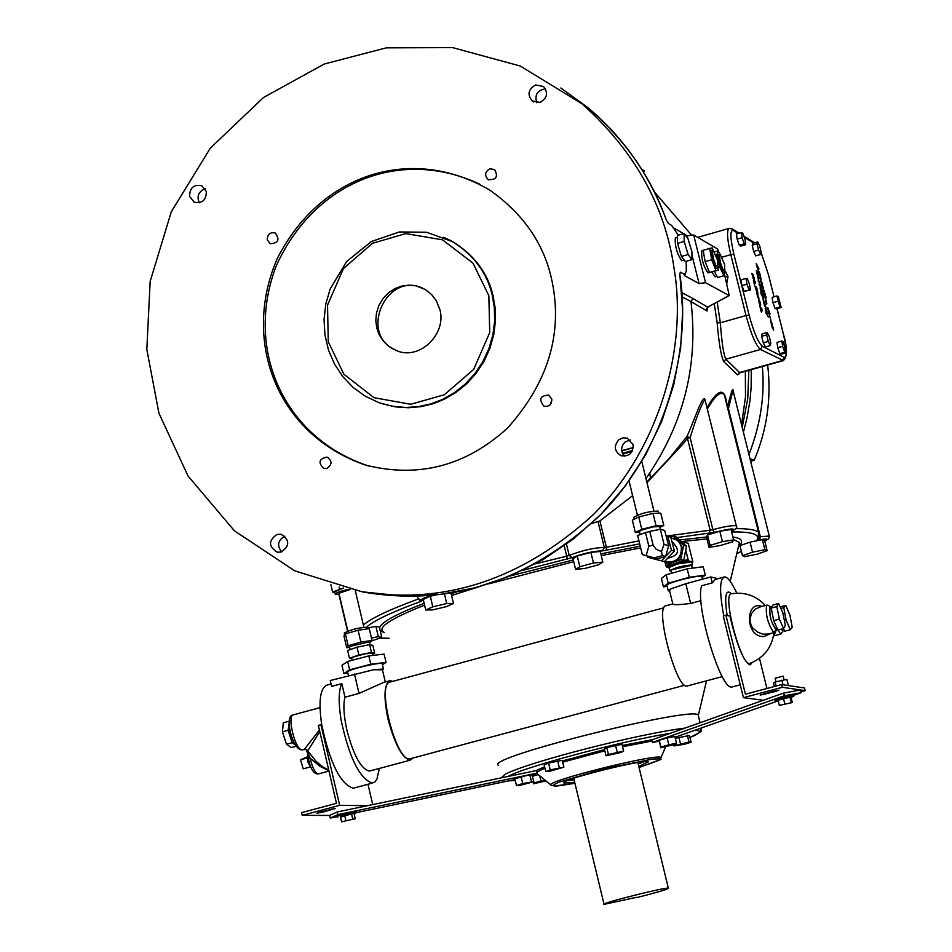 <?xml version="1.0" encoding="UTF-8"?>
<svg xmlns="http://www.w3.org/2000/svg" width="952" height="952" viewBox="0 0 952 952"><rect width="100%" height="100%" fill="white"/><g stroke="black" fill="none" stroke-linecap="round" stroke-linejoin="round"><path stroke-width="1.43" d="M649.764 473.144L650.49 478.428M750.664 461.339L754.234 460.197C767.074 429.745 771.548 398.031 767.657 365.044M754.234 460.197L751.414 459.161L750.331 460.03M751.414 459.161L750.414 460.316M748.962 454.52C760.529 424.723 764.991 395.389 762.35 366.532M743.393 432.16L746.88 418.654L749.974 400.613L751.152 387.19L751.271 369.638M742.215 427.436L747.76 398.602L748.855 370.316M645.956 478.547C683.524 424.425 698.53 365.437 690.985 301.558L707.098 311.03L706.824 309.495L706.979 310.471M705.384 401.232C703.79 389.844 693.996 421.665 686.963 436.421L668.911 458.781L646.813 482.021M727.042 405.742C725.269 387.095 718.582 387.75 706.991 407.718M733.266 391.498L732.969 389.475L731.886 390.867L727.304 406.802M739.347 373.065L738.562 374.398L739.882 372.839L725.829 359.213C723.568 354.584 721.747 342.434 720.343 322.787L717.153 322.835C718.95 343.803 721.188 356.75 723.853 361.665L737.574 374.921L739.406 373.029M591.394 523.636L599.915 520.911L632.628 495.647M646.884 482.319L683.655 443.263L646.967 482.652M742.465 555.67L739.978 545.627L750.045 542.116L762.397 539.629L764.634 540.665L767.133 550.696L757.078 554.171L744.773 556.658L742.465 555.67L752.544 552.184L764.896 549.685L767.133 550.696M709.038 547.34L706.479 536.952L707.526 534.976L719.831 531.228L731.041 529.479L733.623 539.879L732.493 541.831L720.224 545.555L709.038 547.34L710.097 545.389L722.413 541.652L733.623 539.879M575.591 569.379L573.021 558.764L577.233 556.039L590.883 552.386L600.224 551.47L602.806 562.096L598.522 564.798L584.956 568.427L575.591 569.379L579.816 566.69L593.465 563.037L602.806 562.096M425.722 609.994L432.815 606.829L446.738 603.568L453.485 603.485L446.369 606.65L432.529 609.899L425.722 609.994L423.223 599.427L430.304 596.238L435.897 594.929M368.091 627.927L375.885 626.356L379.396 627.142L381.8 637.4L371.697 640.898M750.045 542.116L752.544 552.184M762.397 539.629L764.896 549.685M707.526 534.976L710.097 545.389M719.831 531.228L722.413 541.652M577.233 556.039L579.816 566.69M590.883 552.386L593.465 563.037M430.304 596.238L432.815 606.829M444.441 593.905L446.738 603.568M450.974 592.929L453.485 603.485M371.458 638.03L378.301 636.65L381.8 637.4M375.885 626.356L378.301 636.65M498.55 765.372C482.057 758.22 693.246 705.777 698.173 715.011L698.471 716.202M330.237 818.066L329.618 815.424L337.222 811.985L535.714 770.692L536.595 770.68L537.178 773.095L337.829 814.638L330.237 818.066L337.722 816.507M337.222 811.985L337.829 814.638M532.299 775.178L537.178 773.095M356.393 812.603L515.032 779.521M337.877 817.173L337.591 815.971L356.131 811.509M533.858 781.675L531.894 774.892L532.513 774.654L527.932 775.154L514.865 778.784L516.472 785.555L522.719 783.532L533.858 781.675L518.935 785.638L516.472 785.555M354.084 813.841L356 812.651L340.459 817.125M355.215 818.72L353.989 813.448L351.443 813.532L340.328 816.554L341.554 821.838L355.215 818.72L341.554 821.838M351.443 813.532L352.68 818.827M344.612 815.091L345.838 820.386M659.153 741.215L652.441 742.465L652.358 739.68L783.686 693.044L784.353 695.733L801.191 692.687L793.635 695.353M529.8 774.809L531.43 781.592M521.101 776.749L522.719 783.532M606.043 755.793L604.377 748.927L606.769 747.617L621.942 744.25L623.608 751.116L621.18 752.413L606.043 755.793L608.435 754.496L623.608 751.116M545.758 771.608L544.116 764.765L548.578 763.028L562.239 760.339L563.881 767.181L550.363 771.12L545.758 771.608L550.22 769.894L563.881 767.181M532.561 776.237L538.285 774.571M675.301 738.312L689.438 735.456L691.081 742.155L684.667 744.214L674.064 745.952L688.986 741.989L691.081 742.155M331.034 683.941L327.286 684.964C320.146 687.713 318.289 700.981 321.728 724.781L320.943 724.722L339.674 805.344L367.579 805.666M339.674 805.344L302.224 815.328L301.594 812.639L336.472 803.333L318.373 725.412L320.943 724.722M329.63 815.447L302.224 815.328M323.002 812.092L316.79 813.246L319.991 812.068L335.152 808.534L323.002 812.092L322.811 811.318M652.441 742.465L784.353 695.733M783.686 693.044L800.525 690.01L801.191 692.687M778.189 700.815L675.051 737.264M778.177 700.743L775.142 700.993L774.809 699.649L793.504 694.865L793.837 696.209L791.076 697.53M676.503 743.25L674.849 736.443L667.138 737.955L659.26 740.239L660.759 747.808L660.914 747.058L668.804 744.773L676.503 743.25L676.313 744.012L660.759 747.808M775.142 700.993L793.837 696.209M779.319 705.372L777.986 700.006L783.413 698.292L790.993 697.197L792.326 702.552L779.319 705.372L792.326 702.552M783.413 698.292L784.745 703.659M789.922 696.888L791.255 702.255M659.26 740.239L660.914 747.058M667.138 737.955L668.804 744.773M574.699 782.294L564 783.056C557.384 780.39 646.289 758.292 648.526 761.743L638.804 766.503M567.404 780.604L574.092 779.736M638.185 763.956L644.504 761.624M636.388 897.331L604.056 904.364C598.975 903.722 667.031 886.681 668.352 888.18C668.566 888.775 662.901 890.644 651.37 893.797L636.46 897.665M673.766 744.75L674.064 745.952M678.836 737.169L680.478 743.893M687.344 735.277L688.986 741.989M606.769 747.617L608.435 754.496M615.563 745.285L617.229 752.163M548.578 763.028L550.22 769.894M557.658 760.815L559.3 767.681M539.748 775.773L540.986 780.938L545.032 780.128M545.948 780.878L533.477 783.805L533.37 783.139L540.986 780.938M533.37 783.139L533.477 783.805M683.655 443.263L687.427 438.206L686.963 436.421L690.14 437.658C696.209 417.904 701.148 405.159 704.932 399.435L705.253 400.721M707.312 409.015C715.166 395.473 720.831 390.737 724.329 394.818L758.554 532.37C755.805 529.788 748.212 528.538 735.777 528.646M727.625 408.075L728.447 408.575L732.992 390.391L769.287 536.095L759.137 536.726M643.469 172.205L644.278 170.789L641.636 169.23M334.771 592.084L332.617 592.084L343.327 588.003M330.88 584.659L332.617 592.084M339.15 586.956L339.59 588.871M335.187 593.893L334.699 591.787L343.482 588.05M339.198 594.226L335.247 594.131C335.782 592.822 340.292 591.204 348.813 589.264M347.801 631.009L338.96 593.227L350.062 589.538M367.972 627.428L367.924 627.201C358.559 627.618 350.669 629.569 344.243 633.056L344.672 634.889M369.543 642.743L372.03 640.458L369.245 628.617L358.083 630.224L345.397 633.877L343.946 635.912L346.707 647.729L349.598 647.301M372.03 640.458L360.856 642.088L348.17 645.742L345.397 633.877M360.856 642.088L358.083 630.224M348.17 645.742L346.707 647.729M369.328 641.827L349.42 646.551L350.134 649.597M372.708 653.869L374.683 653.191L372.851 645.408L369.65 644.647L357.012 647.182L347.635 650.478L349.455 658.284L351.728 658.784M374.683 653.191L371.482 652.453L358.844 655L349.455 658.284M358.844 655L357.012 647.182M372.577 653.334L365.663 653.726L354.882 656.523L351.621 658.046L352.085 660.319M371.482 652.453L369.65 644.647M382.442 664.71L386.048 662.402L384.096 654.095L368.829 655.88L347.67 661.485L341.958 665.269L343.886 673.576L347.885 673.088M386.048 662.402L370.78 664.222L368.829 655.88M370.78 664.222L349.61 669.827L343.886 673.576M382.276 664.02L382.204 663.711C381.002 661.569 344.707 670.339 347.682 672.267L348.456 675.563M349.61 669.827L347.67 661.485M382.514 670.089L383.442 668.994L373.577 669.756L330.237 680.525L331.617 686.404L341.804 683.631C338.615 690.057 338.341 702.052 340.995 719.581C349.158 757.637 359.63 778.819 372.387 783.103L375.195 781.651L376.956 779.093L379.336 768.442M382.43 669.768L373.577 669.756M545.508 88.869C537.321 90.166 534.429 94.795 536.821 102.745M205.18 188.77C198.528 191.53 196.564 196.195 199.301 202.752M284.826 536.143C277.877 540.343 276.806 545.591 281.625 551.898M630.355 439.955L625.178 441.906C620.692 446.726 620.514 451.498 624.655 456.21M621.668 450.653L633.318 447.559M621.727 450.998L633.294 447.749M622.489 453.366L632.604 450.451M622.953 454.211L632.307 451.105M658.118 511.307L658.058 511.057C648.407 511.402 640.327 513.473 633.794 517.281L634.27 519.221M659.962 527.337L663.782 525.444L660.759 513.14L653.024 513.402L638.768 516.936L632.33 520.208L635.341 532.513L639.577 532.346M663.782 525.444L656.047 525.73L641.791 529.276L635.341 532.513M659.772 526.575L652.977 526.884L640.97 530.323L639.387 531.287L640.125 534.572M656.047 525.73L653.024 513.402M641.791 529.276L638.768 516.936M648.847 546.246L645.504 532.584L637.638 535.488L642.326 554.611L654.202 557.872L662.366 555.635L661.497 551.601L655.845 548.995L653.12 545.079L648.847 546.246L646.111 555.67M645.504 532.584L649.776 531.418L653.12 545.079M662.366 555.635L665.674 556.492L668.673 545.651L664.044 544.413L660.319 529.252L649.776 531.418M660.319 529.252L664.639 530.478L668.673 545.651M665.674 556.492L657.546 558.717L654.202 557.872M664.044 544.413L661.497 551.601M647.408 556.028L647.741 557.289L661.45 560.835L665.591 556.515M665.698 556.396L671.481 550.363L667.804 536.345L666.293 535.964M661.45 560.835L664.425 561.597L674.444 551.148L670.767 537.166L667.804 536.345M671.481 550.363L674.444 551.148M667.578 558.3L671.672 554.04M673.421 547.269L671.922 541.593M672.088 541.914L672.183 541.938C680.501 550.149 679.026 555.563 667.768 558.181M670.91 537.737L677.324 540.367L679.692 543.009L681.346 546.805C681.703 557.586 676.741 562.608 666.448 561.87L664.746 561.252M673.314 538.201L678.574 541.117L681.929 546.96C682.275 557.729 677.312 562.751 667.031 562.025L666.983 562.001M670.244 537.023L673.1 536L683.619 545.365L680.811 559.526L667.507 564.298L664.448 561.573M673.1 536L676.015 536.809L686.499 546.15L683.714 560.276L670.446 565.036L667.507 564.298M683.714 560.276L680.811 559.526M686.499 546.15L683.619 545.365M669.077 564.691L665.841 565.571L664.972 562.037M685.749 549.982L688.094 559.49L678.812 562.025M681.108 541.343L683.798 542.093L684.321 544.211M683.798 542.093L688.248 543.318L692.842 561.977L691.83 562.346M691.676 565.75L692.461 564.893C683.238 565.476 675.67 567.416 669.756 570.712L670.791 570.914M691.723 561.93L677.61 563.953L668.97 567.547L669.696 570.51M692.842 561.977L688.736 560.918L666.495 566.987L668.982 567.606M666.495 566.987L665.841 565.571M691.568 565.321L670.886 570.022L671.374 573.294M688.736 560.918L688.403 559.574L676.836 562.739M669.399 564.774L666.174 565.655M667.197 586.349L663.437 586.86L661.378 578.483L666.174 574.758L687.189 568.856L703.242 566.737L705.313 575.139L701.981 577.626M663.437 586.86L668.233 583.183L666.174 574.758M668.233 583.183L689.26 577.293L705.313 575.139M668.209 590.49L666.971 585.456C664.163 583.635 697.257 574.996 701.338 576.376L701.791 576.852M689.26 577.293L687.189 568.856M669.661 591.061L668.28 590.799L671.017 588.812L685.809 583.731L710.787 576.936L717.891 578.697M700.958 600.652L690.664 603.437C679.026 604.889 673.076 605.044 672.814 603.925L669.494 590.395L671.017 588.812M618.919 439.681L623.167 437.813L627.285 438.158L633.08 444.524C633.175 453.2 629.117 456.889 620.871 455.603C614.242 451.272 613.588 445.964 618.919 439.681M686.213 261.3L686.297 271.07L685.357 273.545L683.643 273.902L684.821 275.83L699.042 283.529L705.551 282.708L693.663 234.989L717.451 248.936L719.117 252.708M705.551 282.708L729.244 295.584L724.484 274.212M726.793 283.422L727.994 276.639L725.448 271.32M725.186 276.984L727.994 276.639M716.88 276.318L715.047 276.842L711.87 271.915L709.49 272.486L705.123 261.633L703.159 250.233L712.084 247.865L717.51 260.086L717.939 268.166L715.595 264.799L713.548 258.908L712.215 251.685L712.774 249.543L710.93 250.864L712.239 259.277L715.666 267.75L716.63 268.547L717.939 268.166M709.478 272.474L707.979 272.903C703.183 265.786 701.136 258.409 701.85 250.769L703.195 250.388M725.281 271.867L723.972 275.723L717.487 277.567L714.369 271.201M723.972 275.723L719.76 267.095L716.868 254.612L718.201 250.828L719.605 253.708M718.427 267.476L719.76 267.095M715.916 254.886L716.868 254.612M714.619 251.84L718.201 250.828M724.936 272.141L723.639 272.51L722.687 271.725L719.296 263.311L717.998 254.957L719.819 253.648L724.496 264.109L724.936 272.141L722.616 268.797L720.593 262.942L719.26 255.767L719.819 253.648M705.123 261.633L711.668 259.765L709.704 248.365M718.058 268.143L718.391 270.059L716.023 270.63L711.668 259.765M711.87 271.915L718.391 270.059M709.49 272.486L716.023 270.63M729.089 295.536L708.359 306.746M682.168 296.976L690.985 301.558L692.973 298.5L707.55 307.056L707.134 308.031M706.765 308.603L707.098 311.03M683.643 273.902L680.359 272.165L679.799 274.343M666.519 220.602L668.399 223.482L671.577 225.338L678.312 235.215M750.438 289.979L744.143 291.36L741.941 285.6L741.001 279.876L746.023 278.448L747.296 278.508L749.498 284.267L750.438 289.979L749.164 289.943L746.951 284.172L746.023 278.448M760.648 254.47L755.769 255.862L753.663 251.459L752.199 245.176L752.83 243.295L757.709 241.903L759.803 246.306L761.267 252.577L760.648 254.47L758.554 250.067L757.09 243.771L757.709 241.903M745.713 244.688L740.763 246.104L739.288 245.211L737.134 239.13L736.455 233.954L741.429 232.526L742.893 233.442L745.047 239.511L745.713 244.688L744.25 243.783L742.096 237.702L741.429 232.526M781.187 307.508L776.332 308.876L775.035 308.448L772.929 302.688L772.131 297.369L776.987 295.989L778.296 296.441L781.187 307.508L779.89 307.079L776.987 295.989M786.09 352.835L781.199 354.203L779.819 353.597L777.713 347.706L776.987 342.422L781.889 341.042L783.258 341.673L786.09 352.835L784.734 352.216L782.627 346.326L781.889 341.042M770.346 345.517L765.372 346.921L763.278 342.863L761.671 336.33L762.159 333.878L767.145 332.474L769.228 336.532L770.834 343.041L770.346 345.517L768.264 341.459L766.657 334.925L767.145 332.474M760.279 305.057L758.577 299.214L760.446 302.712L760.279 305.057M757.221 292.764L758.923 298.607L757.828 297.464L756.745 292.895M764.075 304.188L763.064 299.297L764.682 302.355L764.932 304.426L764.075 304.188M756.328 289.551L755.626 286.683L756.578 287.278L757.804 292.216L756.412 288.67L756.733 291.74L754.876 285.945L756.328 289.551M759.446 283.517L757.971 278.043L759.446 283.517M755.555 283.137L754.174 282.28L754.627 285.183L753.389 280.209L755.079 281.268L755.555 283.137M757.887 277.341L756.328 270.904L758.232 274.926L758.423 277.675L756.745 272.403L757.887 277.341M754.186 277.532L754.305 279.709L753.389 276.032L753.687 279.579L751.771 273.367L753.127 277.615L752.794 274.069L753.936 277.591M773.619 330.249L771.917 326.572L773.143 327.298L773.619 330.249M765.729 311.685L766.182 312.827L766.967 311.59L766.753 313.827L768.3 316.98L765.527 311.744M770.882 320.336L769.442 315.148L770.882 320.336M764.313 305.164L765.551 305.913L766.467 310.626L765.539 310.09L765.182 308.662L766.051 309.174L765.943 308.317L764.313 305.164M768.764 313.946L767.74 307.579L770.061 313.886L768.157 309.067L769.668 314.481L768.764 313.946M760.838 292.895L762.588 293.978L763.361 298.868L760.838 292.895M761.564 284.934L760.553 280.066L762.183 283.137L762.421 285.183L761.564 284.934M760.243 286.1L759.458 285.612L759.101 284.184L760.351 284.957L761.993 292.538L761.029 291.966L760.684 290.538L761.576 290.931L760.243 288.789L760.243 286.1M760.077 278.948L759.72 277.532L760.6 278.079L760.505 277.341L758.149 271.201L759.398 271.998L760.124 274.878L761.124 279.162L760.077 278.948M772.155 324.477L771.287 321.217L772.524 325.822L771.679 325.608L770.739 320.741L772.155 324.477L771.441 324.68L772.179 324.489M757.947 270.392L756.245 263.537L758.994 268.928L757.947 270.392M765.432 298.404L766.895 303.866L765.158 298.476M763.516 289.587L761.802 285.897L763.04 286.659L763.516 289.587M765.86 296.548L766.217 297.976L764.551 296.953L764.194 295.525L765.86 296.548L764.539 296.929M763.147 291.312L762.79 289.884L764.385 292.074L763.147 291.312M765.158 293.74L765.515 295.156L763.849 294.132L763.492 292.704L765.158 293.74L763.837 294.108M764.527 292.157L764.17 290.741L764.527 292.157M760.815 310.09L759.529 304.914L762.35 310.495L761.291 312.018L760.815 310.09M760.862 308.067L761.243 309.59L760.612 308.127M762.35 310.495L761.005 310.876M761.838 308.448L761.243 308.627M764.028 290.657L763.052 290.931M763.04 286.659L762.064 286.945M766.408 302.391L765.694 299.797L765.991 302.51M758.994 268.928L757.673 269.309M757.971 268.357L757.494 266.477L757.744 268.428M771.846 324.299L771.12 322.169L771.382 324.43M759.398 271.998L758.411 272.272M760.351 284.957L759.363 285.243M761.005 281.518L761.695 283.613L760.957 281.53M762.588 293.978L761.243 294.358M762.897 297.393L762.207 294.977L762.445 297.524M765.551 305.913L764.575 306.187M770.466 318.968L770.085 316.707L770.454 318.944M767.36 313.172L766.098 313.517M773.143 327.298L772.167 327.571M753.758 278.329L753.091 278.519M755.079 281.268L753.746 281.649M758.399 280.59L759.172 282.125L758.435 279.507L758.173 280.65M756.578 287.278L755.852 287.48M763.516 300.761L764.242 302.891L763.468 300.772M758.042 293.823L756.852 294.168M758.185 296.631L757.411 294.537L758.185 296.631L757.566 296.81M759.672 300.356L758.47 300.701M758.994 301.844L760.089 303.283L759.315 301.189L758.756 301.915M741.941 285.6L746.951 284.172M744.143 291.36L749.164 289.943M752.199 245.176L757.09 243.771M753.663 251.459L758.554 250.067M739.288 245.211L744.25 243.783M737.134 239.13L742.096 237.702M775.035 308.448L779.89 307.079M772.929 302.688L777.796 301.308M777.713 347.706L782.627 346.326M779.819 353.597L784.734 352.216M763.278 342.863L768.264 341.459M761.671 336.33L766.657 334.925M674.123 268.738C665.234 205.882 634.567 150.928 582.124 103.899L520.304 66.033L452.521 47.6L386.298 47.85L324.227 64.022L263.406 97.556L210.261 148.203L171.277 211.808L150.166 281.387L146.822 349.455L158.96 413.311L188.044 476.012L234.43 530.823L294.644 570.795L362.022 591.787C445.072 604.913 522.005 579.351 592.822 515.103C659.974 448.88 687.403 346.885 674.123 268.738M535.655 84.966L543.485 86.489C548.483 92.915 547.293 98.223 539.927 102.399L532.216 100.971C527.087 94.546 528.229 89.214 535.655 84.966M189.603 196.433C189.698 187.699 193.791 184.164 201.895 185.819L206.334 191.495C206.251 200.158 202.193 203.716 194.137 202.157L189.603 196.433M281.161 552.041L277.377 552.22C268.369 546.579 268.262 540.641 277.068 534.381L280.995 534.239C289.872 539.939 289.932 545.877 281.161 552.041M489.911 168.825L494.564 169.515C498.467 176.846 496.301 180.166 488.078 179.5C484.306 175.335 484.925 171.776 489.911 168.825M267.286 239.94C267.334 234.275 269.987 231.967 275.271 233.014C280.043 239.654 278.377 243.212 270.285 243.7L267.286 239.94M326.738 468.491L323.811 468.503C317.885 462.624 318.968 458.805 327.06 457.067C332.403 460.923 332.296 464.731 326.738 468.491M551.779 398.995C551.815 404.648 549.161 407.016 543.818 406.111C538.57 399.423 540.141 395.746 548.554 395.08L551.779 398.995M551.291 277.722C563.584 331.522 548.983 381.645 507.511 428.102C465.825 466.028 418.499 478.368 365.532 465.1C277.984 435.016 241.237 342.565 277.032 259.027C319.777 174.049 411.109 144.133 489.637 190.031C522.577 213.236 543.128 242.462 551.291 277.722M693.663 234.989L687.154 235.763L684.714 234.335M683.607 233.692L674.361 228.313M699.042 283.529L691.937 254.957M687.844 238.535L687.154 235.763M684.095 259.967L681.62 260.681C676.836 253.196 674.742 245.64 675.325 238.024L677.455 237.405M691.985 259.658L685.309 261.562L681.43 256.445L677.479 243.355L677.443 235.465L684.119 233.549L687.987 238.726L691.914 251.745L691.985 259.658L688.117 254.529L684.179 241.439L684.119 233.549M681.43 256.445L688.117 254.529M677.479 243.355L684.179 241.439M551.922 399.864L550.089 404.85M479.689 184.188C401.197 147.12 314.565 181.189 276.151 266.072C244.914 347.742 282.006 436.397 367.234 465.552L369.126 466.087M447.035 238.785L452.866 241.76C474.489 255.279 487.876 273.212 493.029 295.56L495.111 307.865L495.433 321.038L493.755 334.699L489.923 348.337L483.949 361.427L476.036 373.434L466.516 383.918L455.829 392.545L444.453 399.162L432.862 403.803L421.07 406.635L408.479 407.753L395.425 406.873L382.359 403.803M439.907 309.686C446.916 334.58 418.309 361.76 395.306 350.038L388.571 346.159L383.037 340.792L379.063 334.461L376.718 327.774L375.814 320.681L376.48 313.029L378.932 305.39L383.097 298.416L388.618 292.704L394.925 288.599L401.47 286.147L408.456 285.16L415.869 285.826L424.961 289.337L431.494 294.406L436.385 300.832L439.907 309.686M422.2 287.909C385.727 271.51 357.726 335.913 396.972 350.645L397.508 350.86M800.965 691.783L805.178 690.652L782.342 687.296L781.663 684.559L745.428 694.234L725.912 615.218L729.922 616.075L732.6 626.904C738.931 650.061 744.797 662.711 750.188 664.877L752.187 662.521M725.912 615.218L723.258 615.944L743.429 697.673L782.342 687.296M743.429 697.673L763.349 700.267M773.167 691.247L778.938 690.176L775.226 691.545L760.148 695.091L773.167 691.247M321.728 724.781C329.928 763.123 340.447 784.269 353.299 788.208L354.406 787.911M372.72 804.607L367.972 784.281M319.432 729.946L304.497 749.236M289.289 723.603L289.384 733.445L294.739 744.214M289.372 721.592L288.123 730.291L292.133 742.703L295.025 744.714M292.133 742.703L286.481 744.238L291.288 747.558L296.048 746.285M288.92 721.271L283.279 722.806L282.458 731.826L286.481 744.238M288.123 730.291L282.458 731.826M328.773 770.192L322.68 766.765L316.123 761.374L306.568 749.45L302.403 749.795C295.441 751.437 286.409 714.892 293.573 714.797L319.955 707.645M307.52 753.972L307.782 750.771L319.812 731.6M307.651 754.841L307.615 761.517L311.566 768.716M307.091 756.995L300.523 759.755L303.212 768.823L309.745 767.074M307.103 757.982L300.523 759.755M318.694 773.845L318.385 773.917C315.112 773.06 312.375 767.812 310.162 758.173L306.568 749.45M328.892 770.692L319.824 766.265L310.162 758.173L308.412 759.149C310.78 769.537 314.112 774.464 318.385 773.917L328.975 771.084M805.178 690.652L804.511 687.987L781.663 684.559M788.411 685.571L786.864 679.359L775.154 682.013L773.476 683.012L774.345 686.511M782.996 684.762L781.854 680.18M776.142 686.035L775.154 682.013M784.091 679.811L783.175 676.146L775.166 678.205L776.058 681.763M759.47 658.344L766.943 688.486M750.283 663.27L749.688 663.484C741.013 666.376 721.533 592.775 731.553 593.786C725.757 588.455 724.27 595.678 727.114 615.48M749.771 663.461L749.164 664.663M762.005 606.448C745.095 599.653 744.75 637.673 764.087 636.555L770.965 633.401M768.799 633.984L762.957 634.187L757.649 632.116L752.842 628.058L751.068 625.321L749.855 619.074L751.675 613.338L755.233 609.209L759.66 607.078M777.379 628.713L775.678 629.165C770.965 622.132 769.061 614.825 769.966 607.257L771.977 606.71M783.615 628.522L777.974 630.046L773.702 620.644L771.191 608.09L772.976 604.972L778.593 603.461L782.853 612.85L785.352 625.345L783.615 628.522L779.355 619.121L776.832 606.567L778.593 603.461M771.191 608.09L776.832 606.567M773.702 620.644L779.355 619.121M777.118 628.784L780.723 634.08L773.893 635.912L776.772 628.879M784.246 630.188L782.627 630.617L781.14 629.189L782.949 630.533M790.291 629.736L786.054 619.871L783.77 607.65L785.733 605.353L789.958 615.206L792.242 627.368L790.291 629.736L784.698 631.247L783.532 628.546M780.14 606.864L785.733 605.353M784.353 620.323L786.054 619.871M780.854 608.435L783.77 607.65M723.77 615.801C719.355 591.977 719.569 579.018 724.413 576.924L715.238 579.423L712.251 582.886L701.731 585.754C694.508 603.449 720.842 691.045 731.969 687.011L740.251 684.797M710.787 576.936L712.251 582.886M722.27 676.61L686.916 686.071C676.11 689.153 653.988 605.246 666.114 605.746L672.79 603.937M392.902 681.346L390.106 680.68L383.561 682.453L359.023 693.413L344.981 697.221L341.804 683.631M344.981 697.221C343.065 704.563 343.732 715.678 346.98 730.553C353.692 755.638 361.177 769.156 369.424 771.096L410.241 760.172L413.168 757.971M724.413 576.924C727.399 576.662 731.553 582.077 736.848 593.179M390.106 680.68C384.072 683.857 383.394 696.781 388.095 719.438C394.985 744.773 402.363 758.351 410.241 760.172M663.913 607.781L390.451 682.001C375.612 682.417 396.401 762.623 409.907 758.839L684.655 685.25M714.25 303.605L717.153 322.835M366.687 626.987C374.422 620.323 392.486 611.803 420.867 601.414L422.081 600.414L421.117 600.498M420.867 601.414L418.404 599.189M741.394 551.339L736.788 553.659M731.66 531.99C751.426 531.621 759.91 534.215 757.102 539.748L759.696 539.701C767.776 538.451 769.466 538.927 764.753 541.141L768.585 538.915L769.359 536.392M676.884 537.582L714.286 532.394C731.219 528.265 736.991 527.872 731.564 531.228L731.481 531.264M523.124 570.212L572.235 557.634C584.135 553.148 594.167 550.91 602.354 550.91L639.696 543.866M422.081 600.414C419.618 599.712 423.188 597.975 432.779 595.226M389.059 638.209L379.646 638.161M738.419 546.793C744.036 541.51 742.203 538.261 732.921 537.059M706.503 537.047L679.502 539.915M640.244 546.127L600.807 553.874M573.318 559.966L510.808 575.758M456.424 591.989L451.165 593.715M424.14 603.294C396.175 614.111 381.3 622.263 379.539 627.761M380.205 630.605L384.275 632.652M383.989 632.33C376.373 627.987 389.903 618.919 424.568 605.139M451.581 595.5L478.951 586.801M488.923 583.826L573.735 561.692M601.224 555.599L640.672 547.876M681.656 541.498L706.967 538.939M733.516 539.486L739.442 542.485L738.431 546.734M685 728.09C637.447 734.004 527.325 762.302 504.881 774.416L501.228 777.867M701.517 729.113L701.446 727.935M694.377 730.434C702.766 730.458 701.291 732.826 689.95 737.55C709.585 727.114 697.626 733.73 701.362 727.971M508.725 780.83L515.258 780.473L509.094 780.759M508.011 776.463C524.219 766.955 621.573 741.025 670.47 733.242M551.291 785.281L554.683 786.078C561.977 784.983 540.665 788.625 574.948 783.329L554.742 785.971L553.421 784.924L558.836 782.175L604.02 768.883L652.596 759.053L658.498 758.875L658.534 760.255L639.054 767.526C677.265 753.853 652.453 762.112 660.997 757.613C660.105 752.449 540.296 782.258 551.291 785.281L536.666 773.322M536.916 772.012L544.925 768.145M562.68 762.183L604.829 750.807M622.537 746.725L652.096 741.049M652.358 739.68L622.239 745.511M604.544 749.605L562.382 760.946M544.603 766.8L535.714 770.692M418.285 599.01C389.38 609.613 371.078 618.288 363.378 625.071M567.273 559.205L566.714 556.182L535.678 563.786M572.235 557.634L569.189 555.397L566.714 556.182L564.215 545.865M602.354 550.91L604.341 547.555C594.786 547.543 583.064 550.161 569.189 555.397L566.488 544.211M606.376 550.482L606.353 547.34L604.341 547.555L598.058 521.744M708.835 533.525L710.168 530.216L666.614 536.047M638.959 540.867L606.353 547.34L599.915 520.911M714.286 532.394L712.893 529.645L710.168 530.216L687.427 438.206L690.14 437.658L712.893 529.645C725.579 526.301 733.385 525.052 736.312 525.92L705.253 400.697M736.396 526.266L736.312 525.92C737.669 527.206 736.17 528.955 731.826 531.168L731.517 531.383M731.636 531.87L732.695 530.776M757.102 539.748L758.089 539.272L758.554 532.37M759.696 539.701L760.303 536.619L728.447 408.575L727.768 408.658M692.973 298.5L681.87 292.704M684.821 275.83L685.273 273.652M679.776 274.105C692.271 352.157 664.044 452.664 597.737 517.46C528.658 580.458 452.355 605.627 368.829 592.953L363.188 591.977M560.799 87.989L587.812 107.564C625.428 140.206 651.644 177.845 666.448 220.471M777.01 308.686L783.222 333.402C786.923 349.42 787.244 357.416 784.174 357.393L782.342 360.546L739.502 372.565L737.574 374.921M717.142 302.046L720.343 322.787L746.035 315.528C751.08 334.14 755.888 345.457 760.446 349.479L725.829 359.213L723.853 361.665M784.174 357.393L762.314 346.242C758.149 342.541 753.746 332.165 749.117 315.124L746.035 315.528L730.803 254.672L733.897 254.291C730.124 237.798 729.922 229.837 733.302 230.42L738.216 233.442M762.314 346.242L760.446 349.479L783.52 360.57M744.202 237.119L753.782 243.022M749.117 315.124L733.897 254.291M761.172 252.863L768.478 274.723L774.036 296.834L768.514 274.878M759.779 274.902L759.113 275.092M760.124 274.878L759.137 275.164M761.076 287.849L760.077 288.135M765.36 309.376L766.051 309.174L765.36 309.364M759.137 298.262L758.542 298.44M760.767 304.807L760.16 304.973M759.815 303.176L759.184 303.355M731.993 228.778L733.302 230.42M743.833 236.084L754.389 242.593M768.478 274.723L761.195 252.792M739.121 233.18L732.433 229.063L729.256 228.325C726.543 230.039 727.066 238.821 730.803 254.672L722.199 257.123M452.866 241.76L426.555 232.24L399.34 231.967L371.399 241.499L346.587 261.55L330.13 289.063L325.786 304.069L324.049 319.563L324.953 335.056L328.476 350.05L334.533 364.116L342.922 376.778L353.394 387.666L365.639 396.425L379.253 402.767L392.438 406.254L405.707 407.492L418.559 406.635L430.601 403.981L442.335 399.519L453.902 393.021L464.826 384.465L474.596 373.993L482.735 361.927L488.888 348.706L492.874 334.902L494.647 321.062L494.35 307.698L492.267 295.215C487.103 272.855 473.703 254.922 452.069 241.391L443.703 237.298M488.84 295.644L489.733 332.545L473.668 369.412L444.358 394.747L410.752 404.267L374.029 397.71L343.815 374.184L328.262 341.72L327.524 305.104L343.446 268.559L372.446 243.295L405.802 233.597L442.513 239.833L472.977 263.121L488.84 295.644M331.95 809.7L331.784 808.998M765.932 694.02L765.729 693.234M775.226 691.545L775.035 690.783M302.795 749.688L302.403 749.795C292.859 751.533 283.684 715.19 293.109 714.94M307.698 754.293L308.46 751.973M770.097 607.197L770.12 607.209C769.145 615.492 771.12 622.787 775.999 629.082M770.62 607.078L768.121 605.21L766.598 605.21C765.444 614.587 767.824 623.738 773.762 632.652L773.964 632.592C771.882 647.646 763.79 657.951 749.676 663.484L749.391 664.306M783.413 630.414L780.926 634.02M685.809 583.731L690.664 603.437M354.465 673.933L359.023 693.413M654.25 191.768L691.664 235.227M741.537 424.699L745.499 396.877L745.345 371.304M730.196 581.339L738.526 546.317M698.375 715.166L706.539 680.823M698.173 715.011L700.065 722.735M356.417 812.711L356.107 811.39M660.997 757.613L665.579 746.856M573.735 778.284L604.008 904.15M637.84 762.492L668.352 888.18M741.418 551.41L736.765 553.731M379.36 638.256L389.118 638.28M417.88 598.165L421.236 600.51M759.065 537.023L758.089 539.272M417.797 597.797L417.404 596.154M347.528 631.105L338.9 594.25M363.878 627.201L355.298 590.597M367.924 627.201L368.281 628.76M369.293 641.636L370.019 644.73M372.541 653.131L373.065 655.381M382.204 663.711L383.442 668.994M629.01 480.891L637.376 515.056M641.767 461.446L653.917 510.986M658.058 511.057L658.582 513.211M659.724 526.373L660.438 529.288M692.461 564.893L691.676 561.728M691.521 565.143L692.271 568.189M701.719 576.555L702.386 579.221M621.763 455.901L620.871 455.603M729.244 295.584L708.002 306.937L706.979 310.435M685 273.89L684.417 275.009L684.702 274.045M582.112 103.887L587.812 107.564C623.715 137.683 649.942 175.335 666.507 220.507L666.59 220.721M679.811 273.748L682.667 311.149L680.597 348.396L673.659 385.179L661.949 420.82L645.718 454.639L625.262 486.008L600.962 514.318L573.283 539.07L542.759 559.788L509.963 576.103L475.524 587.729L440.074 594.465L404.279 596.202L361.974 591.775M766.895 303.866L764.92 304.426M759.791 274.914L759.113 275.104M758.47 296.738L757.625 296.976M760.089 303.283L759.256 303.521M739.882 372.839L783.044 360.725C787.542 357.631 787.613 348.527 783.258 333.426L777.046 308.686M729.256 228.325L697.721 237.369M733.218 391.308L732.992 390.391M533.774 101.947L532.216 100.971M194.862 202.467L194.137 202.157M488.078 179.5L488.947 179.964M367.234 465.552L365.532 465.1M395.306 350.038L396.972 350.645M307.294 752.461L306.27 749.331M308.388 759.042L307.544 754.127M765.325 605.543C756.138 595.643 744.869 591.716 731.529 593.786M767.883 634.222L773.75 632.652L776.487 628.951M766.396 605.258L759.672 607.078M385.298 681.989L382.347 669.387M372.387 783.103L353.287 788.208"/></g></svg>
